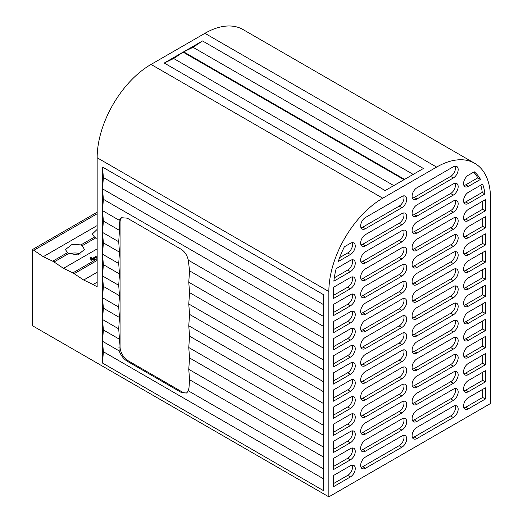 <?xml version="1.0" encoding="UTF-8"?>
<svg xmlns="http://www.w3.org/2000/svg" width="523" height="523" viewBox="0 0 523 523"><rect width="100%" height="100%" fill="white"/><g stroke="black" fill="none" stroke-linecap="round" stroke-linejoin="round"><path stroke-width="0.78" d="M67.552 252.622A9.525 5.498 0 0 0 68.193 253.027A9.525 5.498 0 0 0 68.899 253.4L54.052 261.977L52.705 261.199L67.552 252.622L65.401 249.549L72.076 244.418L80.96 244.882A9.525 5.498 0 0 1 81.666 245.254A9.525 5.498 0 0 1 82.307 245.66L84.451 249.549L77.783 254.91L68.899 253.4M80.712 254.106A9.525 5.498 0 0 0 69.788 253.845M97.154 229.388L92.349 233.99L94.493 237.069A9.525 5.498 0 0 0 95.134 237.475A9.525 5.498 0 0 0 95.84 237.847L82.307 245.66M97.154 238.142A9.525 5.498 0 0 0 96.729 238.292M118.943 347.39L119.172 350.9C120.878 355.463 123.572 358.915 127.252 361.256L181.135 392.368L186.652 393.048L188.293 390.812L323.469 468.85L323.469 294.639L102.547 167.092L102.547 210.645L119.172 220.242L119.519 230.395L118.708 241.75L119.519 252.171L118.708 263.527L119.519 273.954L118.708 285.303L119.519 295.73L118.708 307.086L119.519 317.507L118.708 328.862L119.519 339.283L118.943 347.39L120.055 346.749A11.428 6.596 -120 0 0 128.142 360.746L182.024 391.858A11.428 6.596 -120 0 0 187.136 392.701M103.351 329.948L102.547 319.527L102.547 341.303L103.351 329.948L119.519 339.283M102.547 341.303L102.547 363.08L103.351 351.724L102.547 341.303L119.172 350.9M102.547 319.527L103.351 308.171L102.547 297.75L102.547 319.527L118.708 328.862M103.351 308.171L119.519 317.507M102.547 297.75L103.351 286.395L102.547 275.974L102.547 297.75L118.708 307.086M103.351 286.395L119.519 295.73M102.547 275.974L103.351 264.618L102.547 254.198L102.547 275.974L118.708 285.303M103.351 264.618L119.519 273.954M102.547 254.198L103.351 242.842L102.547 232.421L102.547 254.198L118.708 263.527M103.351 242.842L119.519 252.171M102.547 232.421L103.351 221.066L102.547 210.645L102.547 232.421L118.708 241.75M103.351 221.066L119.519 230.395M97.154 258.865L95.036 259.807M91.518 260.225L91.518 259.735L91.048 259.728L91.048 260.238L91.518 260.225L92.761 259.506L94.388 260.284L95.036 259.911M94.722 260.271L72.906 272.862L83.687 280.021L93.114 284.532L97.154 282.198M97.154 260.421L74.253 273.64M93.826 258.892L96.069 257.597L97.154 258.584M90.819 259.428L91.048 259.728L90.858 259.369L92.113 258.643L90.289 257.591L90.289 258.323L91.59 258.95M97.154 248.909L63.479 268.351L72.906 272.862M97.154 272.241L83.687 280.021M94.493 237.069L80.96 244.882M412.451 198.06A6.858 3.962 120 0 0 414.262 197.419L450.63 176.421A6.858 3.962 120 0 0 455.272 166.51M453.323 177.977A6.858 3.962 120 0 0 457.802 171.936A6.858 3.962 120 0 0 456.756 166.438A6.858 3.962 120 0 0 456.69 166.399A68.964 39.813 -60 0 0 453.363 166.759A6.858 3.962 120 0 0 453.323 166.778L416.955 187.777A6.858 3.962 120 0 0 412.47 193.817A6.858 3.962 120 0 0 413.523 199.315A6.858 3.962 120 0 0 416.955 198.975L453.323 177.977L450.63 176.421M333.432 288.879L333.432 298.528L350.41 288.729A6.858 3.962 120 0 0 354.888 282.682A6.858 3.962 120 0 0 353.836 277.19A6.858 3.962 120 0 0 350.41 277.53L333.452 287.317A69.722 40.258 -60 0 0 333.432 288.879M97.154 157.756A76.201 43.997 -60 0 1 151.042 64.427L382.738 198.197A76.201 43.997 120 0 0 328.856 291.527L97.154 157.756L97.154 286.859L93.114 284.532M97.154 213.757L33.845 250.308L32.498 249.53L32.498 325.751L328.856 496.85L490.502 403.521L490.502 198.197A76.201 43.997 120 0 0 474.721 163.313A76.201 43.997 120 0 0 436.62 167.085L204.924 33.322A76.201 43.997 -60 0 1 243.025 29.543L474.721 163.313M382.738 198.197L436.62 167.085M328.856 496.85L328.856 291.527M468.412 203.486A6.858 3.962 120 0 1 464.98 203.826A6.858 3.962 120 0 1 463.934 198.328A6.858 3.962 120 0 1 468.412 192.287L482.631 184.083A68.964 39.813 -60 0 1 484.952 193.935L482.258 192.379L465.718 201.93L468.412 203.486L484.952 193.935M468.412 186.378A6.858 3.962 120 0 1 464.98 186.718A6.858 3.962 120 0 1 463.934 181.22A6.858 3.962 120 0 1 468.412 175.179L474.276 171.792A68.964 39.813 -60 0 1 480.493 179.402L477.8 177.846L465.718 184.822L468.412 186.378L480.493 179.402M485.364 199.609A68.964 39.813 -60 0 1 485.383 201.152L485.383 210.795L468.412 220.595A6.858 3.962 120 0 1 464.98 220.935A6.858 3.962 120 0 1 463.934 215.443A6.858 3.962 120 0 1 468.412 209.396L485.364 199.609M338.263 261.513A69.722 40.258 -60 0 1 344.382 246.784L350.41 243.306A6.858 3.962 120 0 1 353.836 242.966A6.858 3.962 120 0 1 354.888 248.464A6.858 3.962 120 0 1 350.41 254.505L338.263 261.513M333.857 281.171A69.722 40.258 -60 0 1 336.158 268.645L350.41 260.415A6.858 3.962 120 0 1 353.836 260.075A6.858 3.962 120 0 1 354.888 265.573A6.858 3.962 120 0 1 350.41 271.614L333.857 281.171M401.867 196.485L365.492 217.483A6.858 3.962 120 0 0 361.014 223.53A6.858 3.962 120 0 0 362.066 229.022A6.858 3.962 120 0 0 365.492 228.682L401.867 207.683A6.858 3.962 120 0 0 406.345 201.643A6.858 3.962 120 0 0 405.292 196.145A6.858 3.962 120 0 0 401.867 196.485M401.867 213.6L365.492 234.598A6.858 3.962 120 0 0 361.014 240.639A6.858 3.962 120 0 0 362.066 246.137A6.858 3.962 120 0 0 365.492 245.797L401.867 224.798A6.858 3.962 120 0 0 406.345 218.751A6.858 3.962 120 0 0 405.292 213.26A6.858 3.962 120 0 0 401.867 213.6M416.955 216.084L453.323 195.086A6.858 3.962 120 0 0 457.802 189.045A6.858 3.962 120 0 0 456.756 183.547A6.858 3.962 120 0 0 453.323 183.887L416.955 204.885A6.858 3.962 120 0 0 412.47 210.932A6.858 3.962 120 0 0 413.523 216.424A6.858 3.962 120 0 0 416.955 216.084L414.262 214.528L450.63 193.53A6.858 3.962 120 0 0 455.128 183.246M401.867 230.708L365.492 251.707A6.858 3.962 120 0 0 361.014 257.747A6.858 3.962 120 0 0 362.066 263.246A6.858 3.962 120 0 0 365.492 262.906L401.867 241.907A6.858 3.962 120 0 0 406.345 235.866A6.858 3.962 120 0 0 405.292 230.368A6.858 3.962 120 0 0 401.867 230.708M416.955 233.199L453.323 212.201A6.858 3.962 120 0 0 457.802 206.154A6.858 3.962 120 0 0 456.756 200.655A6.858 3.962 120 0 0 453.323 200.995L416.955 221.994A6.858 3.962 120 0 0 412.47 228.041A6.858 3.962 120 0 0 413.523 233.539A6.858 3.962 120 0 0 416.955 233.199L414.262 231.643L450.63 210.645A6.858 3.962 120 0 0 455.128 200.361M401.867 247.817L365.492 268.815A6.858 3.962 120 0 0 361.014 274.863A6.858 3.962 120 0 0 362.066 280.354A6.858 3.962 120 0 0 365.492 280.014L401.867 259.016A6.858 3.962 120 0 0 406.345 252.975A6.858 3.962 120 0 0 405.292 247.477A6.858 3.962 120 0 0 401.867 247.817M416.955 250.308L453.323 229.309A6.858 3.962 120 0 0 457.802 223.262A6.858 3.962 120 0 0 456.756 217.771A6.858 3.962 120 0 0 453.323 218.111L416.955 239.109A6.858 3.962 120 0 0 412.47 245.15A6.858 3.962 120 0 0 413.523 250.648A6.858 3.962 120 0 0 416.955 250.308L414.262 248.752L450.63 227.753A6.858 3.962 120 0 0 455.128 217.47M401.867 264.926L365.492 285.924A6.858 3.962 120 0 0 361.014 291.971A6.858 3.962 120 0 0 362.066 297.463A6.858 3.962 120 0 0 365.492 297.129L401.867 276.124A6.858 3.962 120 0 0 406.345 270.084A6.858 3.962 120 0 0 405.292 264.586A6.858 3.962 120 0 0 401.867 264.926M350.41 294.639L333.432 304.438L333.432 315.637L350.41 305.837A6.858 3.962 120 0 0 354.888 299.79A6.858 3.962 120 0 0 353.836 294.299A6.858 3.962 120 0 0 350.41 294.639M468.412 237.71L485.383 227.91L485.383 216.712L468.412 226.511A6.858 3.962 120 0 0 463.934 232.552A6.858 3.962 120 0 0 464.98 238.05A6.858 3.962 120 0 0 468.412 237.71L465.718 236.154L482.69 226.354L482.69 218.261M416.955 267.416L453.323 246.418A6.858 3.962 120 0 0 457.802 240.377A6.858 3.962 120 0 0 456.756 234.879A6.858 3.962 120 0 0 453.323 235.219L416.955 256.218A6.858 3.962 120 0 0 412.47 262.258A6.858 3.962 120 0 0 413.523 267.756A6.858 3.962 120 0 0 416.955 267.416L414.262 265.861L450.63 244.862A6.858 3.962 120 0 0 455.128 234.579M401.867 282.041L365.492 303.039A6.858 3.962 120 0 0 361.014 309.08A6.858 3.962 120 0 0 362.066 314.578A6.858 3.962 120 0 0 365.492 314.238L401.867 293.24A6.858 3.962 120 0 0 406.345 287.192A6.858 3.962 120 0 0 405.292 281.701A6.858 3.962 120 0 0 401.867 282.041M350.41 311.747L333.432 321.547L333.432 332.746L350.41 322.946A6.858 3.962 120 0 0 354.888 316.905A6.858 3.962 120 0 0 353.836 311.407A6.858 3.962 120 0 0 350.41 311.747M468.412 254.819L485.383 245.019L485.383 233.82L468.412 243.62A6.858 3.962 120 0 0 463.934 249.661A6.858 3.962 120 0 0 464.98 255.159A6.858 3.962 120 0 0 468.412 254.819L465.718 253.263L482.69 243.463L482.69 235.376M416.955 284.525L453.323 263.527A6.858 3.962 120 0 0 457.802 257.486A6.858 3.962 120 0 0 456.756 251.988A6.858 3.962 120 0 0 453.323 252.328L416.955 273.326A6.858 3.962 120 0 0 412.47 279.374A6.858 3.962 120 0 0 413.523 284.865A6.858 3.962 120 0 0 416.955 284.525L414.262 282.969L450.63 261.971A6.858 3.962 120 0 0 455.128 251.687M401.867 299.149L365.492 320.148A6.858 3.962 120 0 0 361.014 326.189A6.858 3.962 120 0 0 362.066 331.687A6.858 3.962 120 0 0 365.492 331.347L401.867 310.348A6.858 3.962 120 0 0 406.345 304.308A6.858 3.962 120 0 0 405.292 298.81A6.858 3.962 120 0 0 401.867 299.149M350.41 328.856L333.432 338.656L333.432 349.854L350.41 340.055A6.858 3.962 120 0 0 354.888 334.014A6.858 3.962 120 0 0 353.836 328.516A6.858 3.962 120 0 0 350.41 328.856M468.412 271.927L485.383 262.128L485.383 250.929L468.412 260.729A6.858 3.962 120 0 0 463.934 266.769A6.858 3.962 120 0 0 464.98 272.267A6.858 3.962 120 0 0 468.412 271.927L465.718 270.371L482.69 260.572L482.69 252.485M416.955 301.64L453.323 280.642A6.858 3.962 120 0 0 457.802 274.595A6.858 3.962 120 0 0 456.756 269.097A6.858 3.962 120 0 0 453.323 269.437L416.955 290.435A6.858 3.962 120 0 0 412.47 296.482A6.858 3.962 120 0 0 413.523 301.98A6.858 3.962 120 0 0 416.955 301.64L414.262 300.084L450.63 279.086A6.858 3.962 120 0 0 455.128 268.802M401.867 316.258L365.492 337.257A6.858 3.962 120 0 0 361.014 343.304A6.858 3.962 120 0 0 362.066 348.795A6.858 3.962 120 0 0 365.492 348.455L401.867 327.457A6.858 3.962 120 0 0 406.345 321.416A6.858 3.962 120 0 0 405.292 315.918A6.858 3.962 120 0 0 401.867 316.258M350.41 345.971L333.432 355.771L333.432 366.969L350.41 357.17A6.858 3.962 120 0 0 354.888 351.123A6.858 3.962 120 0 0 353.836 345.631A6.858 3.962 120 0 0 350.41 345.971M468.412 289.036L485.383 279.236L485.383 268.038L468.412 277.837A6.858 3.962 120 0 0 463.934 283.884A6.858 3.962 120 0 0 464.98 289.376A6.858 3.962 120 0 0 468.412 289.036L465.718 287.48L482.69 277.687L482.69 269.593M416.955 318.749L453.323 297.75A6.858 3.962 120 0 0 457.802 291.703A6.858 3.962 120 0 0 456.756 286.212A6.858 3.962 120 0 0 453.323 286.552L416.955 307.55A6.858 3.962 120 0 0 412.47 313.591A6.858 3.962 120 0 0 413.523 319.089A6.858 3.962 120 0 0 416.955 318.749L414.262 317.193L450.63 296.195A6.858 3.962 120 0 0 455.128 285.911M401.867 333.367L365.492 354.365A6.858 3.962 120 0 0 361.014 360.412A6.858 3.962 120 0 0 362.066 365.91A6.858 3.962 120 0 0 365.492 365.57L401.867 344.572A6.858 3.962 120 0 0 406.345 338.525A6.858 3.962 120 0 0 405.292 333.027A6.858 3.962 120 0 0 401.867 333.367M350.41 363.08L333.432 372.879L333.432 384.078L350.41 374.278A6.858 3.962 120 0 0 354.888 368.238A6.858 3.962 120 0 0 353.836 362.74A6.858 3.962 120 0 0 350.41 363.08M468.412 306.151L485.383 296.351L485.383 285.153L468.412 294.952A6.858 3.962 120 0 0 463.934 300.993A6.858 3.962 120 0 0 464.98 306.491A6.858 3.962 120 0 0 468.412 306.151L465.718 304.595L482.69 294.795L482.69 286.709M416.955 335.858L453.323 314.859A6.858 3.962 120 0 0 457.802 308.818A6.858 3.962 120 0 0 456.756 303.32A6.858 3.962 120 0 0 453.323 303.66L416.955 324.659A6.858 3.962 120 0 0 412.47 330.699A6.858 3.962 120 0 0 413.523 336.197A6.858 3.962 120 0 0 416.955 335.858L414.262 334.302L450.63 313.303A6.858 3.962 120 0 0 455.128 303.02M401.867 350.482L365.492 371.48A6.858 3.962 120 0 0 361.014 377.521A6.858 3.962 120 0 0 362.066 383.019A6.858 3.962 120 0 0 365.492 382.679L401.867 361.681A6.858 3.962 120 0 0 406.345 355.633A6.858 3.962 120 0 0 405.292 350.142A6.858 3.962 120 0 0 401.867 350.482M350.41 380.188L333.432 389.988L333.432 401.187L350.41 391.387A6.858 3.962 120 0 0 354.888 385.346A6.858 3.962 120 0 0 353.836 379.848A6.858 3.962 120 0 0 350.41 380.188M468.412 323.26L485.383 313.46L485.383 302.261L468.412 312.061A6.858 3.962 120 0 0 463.934 318.102A6.858 3.962 120 0 0 464.98 323.6A6.858 3.962 120 0 0 468.412 323.26L465.718 321.704L482.69 311.904L482.69 303.817M416.955 352.966L453.323 331.968A6.858 3.962 120 0 0 457.802 325.927A6.858 3.962 120 0 0 456.756 320.429A6.858 3.962 120 0 0 453.323 320.769L416.955 341.767A6.858 3.962 120 0 0 412.47 347.815A6.858 3.962 120 0 0 413.523 353.306A6.858 3.962 120 0 0 416.955 352.966L414.262 351.41L450.63 330.412A6.858 3.962 120 0 0 455.128 320.128M401.867 367.591L365.492 388.589A6.858 3.962 120 0 0 361.014 394.63A6.858 3.962 120 0 0 362.066 400.128A6.858 3.962 120 0 0 365.492 399.788L401.867 378.789A6.858 3.962 120 0 0 406.345 372.749A6.858 3.962 120 0 0 405.292 367.251A6.858 3.962 120 0 0 401.867 367.591M350.41 397.297L333.432 407.097L333.432 418.295L350.41 408.496A6.858 3.962 120 0 0 354.888 402.455A6.858 3.962 120 0 0 353.836 396.957A6.858 3.962 120 0 0 350.41 397.297M468.412 340.368L485.383 330.569L485.383 319.37L468.412 329.17A6.858 3.962 120 0 0 463.934 335.217A6.858 3.962 120 0 0 464.98 340.708A6.858 3.962 120 0 0 468.412 340.368L465.718 338.812L482.69 329.013L482.69 320.926M416.955 370.081L453.323 349.083A6.858 3.962 120 0 0 457.802 343.036A6.858 3.962 120 0 0 456.756 337.544A6.858 3.962 120 0 0 453.323 337.878L416.955 358.883A6.858 3.962 120 0 0 412.47 364.923A6.858 3.962 120 0 0 413.523 370.421A6.858 3.962 120 0 0 416.955 370.081L414.262 368.525L450.63 347.527A6.858 3.962 120 0 0 455.128 337.243M401.867 384.699L365.492 405.698A6.858 3.962 120 0 0 361.014 411.745A6.858 3.962 120 0 0 362.066 417.236A6.858 3.962 120 0 0 365.492 416.896L401.867 395.898A6.858 3.962 120 0 0 406.345 389.857A6.858 3.962 120 0 0 405.292 384.359A6.858 3.962 120 0 0 401.867 384.699M350.41 414.412L333.432 424.212L333.432 435.411L350.41 425.611A6.858 3.962 120 0 0 354.888 419.564A6.858 3.962 120 0 0 353.836 414.072A6.858 3.962 120 0 0 350.41 414.412M468.412 357.477L485.383 347.677L485.383 336.479L468.412 346.278A6.858 3.962 120 0 0 463.934 352.325A6.858 3.962 120 0 0 464.98 357.817A6.858 3.962 120 0 0 468.412 357.477L465.718 355.928L482.69 346.128L482.69 338.035M416.955 387.19L453.323 366.192A6.858 3.962 120 0 0 457.802 360.144A6.858 3.962 120 0 0 456.756 354.653A6.858 3.962 120 0 0 453.323 354.993L416.955 375.991A6.858 3.962 120 0 0 412.47 382.032A6.858 3.962 120 0 0 413.523 387.53A6.858 3.962 120 0 0 416.955 387.19L414.262 385.634L450.63 364.636A6.858 3.962 120 0 0 455.128 354.352M401.867 401.808L365.492 422.806A6.858 3.962 120 0 0 361.014 428.853A6.858 3.962 120 0 0 362.066 434.352A6.858 3.962 120 0 0 365.492 434.012L401.867 413.013A6.858 3.962 120 0 0 406.345 406.966A6.858 3.962 120 0 0 405.292 401.468A6.858 3.962 120 0 0 401.867 401.808M350.41 431.521L333.432 441.32L333.432 452.519L350.41 442.72A6.858 3.962 120 0 0 354.888 436.679A6.858 3.962 120 0 0 353.836 431.181A6.858 3.962 120 0 0 350.41 431.521M468.412 374.592L485.383 364.793L485.383 353.594L468.412 363.393A6.858 3.962 120 0 0 463.934 369.434A6.858 3.962 120 0 0 464.98 374.932A6.858 3.962 120 0 0 468.412 374.592L465.718 373.036L482.69 363.237L482.69 355.15M416.955 404.299L453.323 383.3A6.858 3.962 120 0 0 457.802 377.26A6.858 3.962 120 0 0 456.756 371.761A6.858 3.962 120 0 0 453.323 372.101L416.955 393.1A6.858 3.962 120 0 0 412.47 399.141A6.858 3.962 120 0 0 413.523 404.639A6.858 3.962 120 0 0 416.955 404.299L414.262 402.743L450.63 381.744A6.858 3.962 120 0 0 455.128 371.461M401.867 418.923L365.492 439.921A6.858 3.962 120 0 0 361.014 445.962A6.858 3.962 120 0 0 362.066 451.46A6.858 3.962 120 0 0 365.492 451.12L401.867 430.122A6.858 3.962 120 0 0 406.345 424.075A6.858 3.962 120 0 0 405.292 418.583A6.858 3.962 120 0 0 401.867 418.923M350.41 448.629L333.432 458.429L333.432 469.628L350.41 459.828A6.858 3.962 120 0 0 354.888 453.787A6.858 3.962 120 0 0 353.836 448.289A6.858 3.962 120 0 0 350.41 448.629M468.412 391.701L485.383 381.901L485.383 370.702L468.412 380.502A6.858 3.962 120 0 0 463.934 386.543A6.858 3.962 120 0 0 464.98 392.041A6.858 3.962 120 0 0 468.412 391.701L465.718 390.145L482.69 380.345L482.69 372.258M416.955 421.407L453.323 400.409A6.858 3.962 120 0 0 457.802 394.368A6.858 3.962 120 0 0 456.756 388.87A6.858 3.962 120 0 0 453.323 389.21L416.955 410.209A6.858 3.962 120 0 0 412.47 416.256A6.858 3.962 120 0 0 413.523 421.747A6.858 3.962 120 0 0 416.955 421.407L414.262 419.851L450.63 398.853A6.858 3.962 120 0 0 455.128 388.569M401.867 436.032L365.492 457.03A6.858 3.962 120 0 0 361.014 463.071A6.858 3.962 120 0 0 362.066 468.569A6.858 3.962 120 0 0 365.492 468.229L401.867 447.23A6.858 3.962 120 0 0 406.345 441.19A6.858 3.962 120 0 0 405.292 435.692A6.858 3.962 120 0 0 401.867 436.032M350.41 465.738L333.432 475.538L333.432 486.736L350.41 476.937A6.858 3.962 120 0 0 354.888 470.896A6.858 3.962 120 0 0 353.836 465.398A6.858 3.962 120 0 0 350.41 465.738M468.412 408.809L485.383 399.01L485.383 387.811L468.412 397.611A6.858 3.962 120 0 0 463.934 403.658A6.858 3.962 120 0 0 464.98 409.149A6.858 3.962 120 0 0 468.412 408.809L465.718 407.254L482.69 397.454L482.69 389.367M416.955 438.522L453.323 417.524A6.858 3.962 120 0 0 457.802 411.477A6.858 3.962 120 0 0 456.756 405.985A6.858 3.962 120 0 0 453.323 406.319L416.955 427.324A6.858 3.962 120 0 0 412.47 433.364A6.858 3.962 120 0 0 413.523 438.862A6.858 3.962 120 0 0 416.955 438.522L414.262 436.966L450.63 415.968A6.858 3.962 120 0 0 455.128 405.685M151.042 64.427L204.924 33.322M173.669 58.517L183.102 52.143L404.024 179.69L385.163 190.575L164.242 63.028L173.669 58.517L393.786 185.6M183.102 52.143L164.242 63.028M202.499 40.938L423.421 168.491L404.56 179.376L183.638 51.829L202.499 40.938L193.065 47.318L413.183 174.401M32.498 249.53L97.154 212.201M54.052 261.977L63.479 268.351M33.845 250.308L43.272 256.688L52.705 261.199M102.547 363.08L323.469 490.626L323.469 468.85M193.065 47.318L183.638 51.829M103.351 351.724L323.469 478.807M188.293 390.812L188.986 387.837L189.568 379.724L323.469 457.03M189.568 379.724L188.757 369.303L323.469 447.073M188.757 369.303L189.568 357.948L323.469 435.254M189.568 357.948L188.757 347.527L323.469 425.297M188.757 347.527L189.568 336.171L323.469 413.477M189.568 336.171L188.757 325.751L323.469 403.521M188.757 325.751L189.568 314.395L323.469 391.701M189.568 314.395L188.757 303.974L323.469 381.744M188.757 303.974L189.568 292.619L323.469 369.924M189.568 292.619L188.757 282.198L323.469 359.968M188.757 282.198L189.568 270.842L323.469 348.148M189.568 270.842L188.293 260.153L323.469 338.191M188.293 260.153C187.169 255.257 184.782 251.622 181.135 249.262L127.252 218.156L121.336 217.705L119.172 220.242M102.547 210.645L103.351 199.289L323.469 326.372M103.351 199.289L102.547 188.868L323.469 316.415M102.547 188.868L103.351 177.513L323.469 304.595M103.351 177.513L102.547 167.092M97.154 225.576L43.272 256.688M97.154 238.475L95.84 237.847M412.451 437.607A6.858 3.962 120 0 0 414.262 436.966M463.914 407.894A6.858 3.962 120 0 0 465.718 407.254M482.69 397.454L485.383 399.01M333.432 483.631L347.71 475.387A6.858 3.962 120 0 0 352.214 465.097M360.994 467.314A6.858 3.962 120 0 0 362.799 466.673L399.173 445.674A6.858 3.962 120 0 0 403.671 435.391M412.451 420.492A6.858 3.962 120 0 0 414.262 419.851M463.914 390.786A6.858 3.962 120 0 0 465.718 390.145M482.69 380.345L485.383 381.901M333.432 466.516L347.71 458.272A6.858 3.962 120 0 0 352.214 447.989M360.994 450.205A6.858 3.962 120 0 0 362.799 449.564L399.173 428.566A6.858 3.962 120 0 0 403.671 418.282M412.451 403.383A6.858 3.962 120 0 0 414.262 402.743M463.914 373.677A6.858 3.962 120 0 0 465.718 373.036M482.69 363.237L485.383 364.793M333.432 449.407L347.71 441.164A6.858 3.962 120 0 0 352.214 430.88M360.994 433.096A6.858 3.962 120 0 0 362.799 432.456L399.173 411.457A6.858 3.962 120 0 0 403.671 401.174M412.451 386.275A6.858 3.962 120 0 0 414.262 385.634M463.914 356.562A6.858 3.962 120 0 0 465.718 355.928M482.69 346.128L485.383 347.677M333.432 432.299L347.71 424.055A6.858 3.962 120 0 0 352.214 413.771M360.994 415.981A6.858 3.962 120 0 0 362.799 415.34L399.173 394.342A6.858 3.962 120 0 0 403.671 384.059M412.451 369.166A6.858 3.962 120 0 0 414.262 368.525M463.914 339.453A6.858 3.962 120 0 0 465.718 338.812M482.69 329.013L485.383 330.569M333.432 415.19L347.71 406.946A6.858 3.962 120 0 0 352.214 396.656M360.994 398.872A6.858 3.962 120 0 0 362.799 398.232L399.173 377.233A6.858 3.962 120 0 0 403.671 366.95M412.451 352.051A6.858 3.962 120 0 0 414.262 351.41M463.914 322.345A6.858 3.962 120 0 0 465.718 321.704M482.69 311.904L485.383 313.46M333.432 398.075L347.71 389.831A6.858 3.962 120 0 0 352.214 379.548M360.994 381.764A6.858 3.962 120 0 0 362.799 381.123L399.173 360.125A6.858 3.962 120 0 0 403.671 349.841M412.451 334.942A6.858 3.962 120 0 0 414.262 334.302M463.914 305.236A6.858 3.962 120 0 0 465.718 304.595M482.69 294.795L485.383 296.351M333.432 380.966L347.71 372.722A6.858 3.962 120 0 0 352.214 362.439M360.994 364.655A6.858 3.962 120 0 0 362.799 364.015L399.173 343.016A6.858 3.962 120 0 0 403.671 332.733M412.451 317.834A6.858 3.962 120 0 0 414.262 317.193M463.914 288.121A6.858 3.962 120 0 0 465.718 287.48M482.69 277.687L485.383 279.236M333.432 363.858L347.71 355.614A6.858 3.962 120 0 0 352.214 345.33M360.994 347.54A6.858 3.962 120 0 0 362.799 346.899L399.173 325.901A6.858 3.962 120 0 0 403.671 315.617M412.451 300.725A6.858 3.962 120 0 0 414.262 300.084M463.914 271.012A6.858 3.962 120 0 0 465.718 270.371M482.69 260.572L485.383 262.128M333.432 346.749L347.71 338.505A6.858 3.962 120 0 0 352.214 328.215M360.994 330.431A6.858 3.962 120 0 0 362.799 329.791L399.173 308.792A6.858 3.962 120 0 0 403.671 298.509M412.451 283.61A6.858 3.962 120 0 0 414.262 282.969M463.914 253.903A6.858 3.962 120 0 0 465.718 253.263M482.69 243.463L485.383 245.019M333.432 329.634L347.71 321.39A6.858 3.962 120 0 0 352.214 311.107M360.994 313.323A6.858 3.962 120 0 0 362.799 312.682L399.173 291.684A6.858 3.962 120 0 0 403.671 281.4M412.451 266.501A6.858 3.962 120 0 0 414.262 265.861M463.914 236.795A6.858 3.962 120 0 0 465.718 236.154M482.69 226.354L485.383 227.91M333.432 312.525L347.71 304.281A6.858 3.962 120 0 0 352.214 293.998M360.994 296.208A6.858 3.962 120 0 0 362.799 295.573L399.173 274.575A6.858 3.962 120 0 0 403.671 264.285M412.451 249.393A6.858 3.962 120 0 0 414.262 248.752M463.914 219.68A6.858 3.962 120 0 0 465.718 219.039L482.69 209.239L482.69 201.152M482.69 209.239L485.383 210.795M333.432 295.417L347.71 287.173A6.858 3.962 120 0 0 352.214 276.889M360.994 279.099A6.858 3.962 120 0 0 362.799 278.458L399.173 257.46A6.858 3.962 120 0 0 403.671 247.176M412.451 232.284A6.858 3.962 120 0 0 414.262 231.643M463.914 202.571A6.858 3.962 120 0 0 465.718 201.93M480.794 185.142A68.964 39.813 -60 0 1 482.258 192.379M334.295 277.811L347.71 270.058A6.858 3.962 120 0 0 352.214 259.774M360.994 261.99A6.858 3.962 120 0 0 362.799 261.35L399.173 240.351A6.858 3.962 120 0 0 403.671 230.068M412.451 215.169A6.858 3.962 120 0 0 414.262 214.528M463.914 185.462A6.858 3.962 120 0 0 465.718 184.822M473.648 172.152A68.964 39.813 -60 0 1 477.8 177.846M339.656 257.604L347.71 252.949A6.858 3.962 120 0 0 352.214 242.665M360.994 244.882A6.858 3.962 120 0 0 362.799 244.241L399.173 223.243A6.858 3.962 120 0 0 403.671 212.959M360.994 227.767A6.858 3.962 120 0 0 362.799 227.132L399.173 206.134A6.858 3.962 120 0 0 403.671 195.844M96.069 257.597L96.069 257.107L93.408 258.643L94.996 259.839L92.761 259.022L91.518 259.735M95.036 259.585L94.996 260.153M94.388 260.284L94.388 259.957M92.761 259.506L92.761 259.022M90.819 259.977L90.819 259.519M90.316 257.296L92.761 258.27L95.918 256.447L97.154 257.27M97.154 258.244L96.069 257.107M121.924 217.418A11.428 6.596 -120 0 0 120.055 222.308L120.055 346.749M450.63 415.968L453.323 417.524M347.71 475.387L350.41 476.937M399.173 445.674L401.867 447.23M362.799 466.673L365.492 468.229M450.63 398.853L453.323 400.409M347.71 458.272L350.41 459.828M399.173 428.566L401.867 430.122M362.799 449.564L365.492 451.12M450.63 381.744L453.323 383.3M347.71 441.164L350.41 442.72M399.173 411.457L401.867 413.013M362.799 432.456L365.492 434.012M450.63 364.636L453.323 366.192M347.71 424.055L350.41 425.611M399.173 394.342L401.867 395.898M362.799 415.34L365.492 416.896M450.63 347.527L453.323 349.083M347.71 406.946L350.41 408.496M399.173 377.233L401.867 378.789M362.799 398.232L365.492 399.788M450.63 330.412L453.323 331.968M347.71 389.831L350.41 391.387M399.173 360.125L401.867 361.681M362.799 381.123L365.492 382.679M450.63 313.303L453.323 314.859M347.71 372.722L350.41 374.278M399.173 343.016L401.867 344.572M362.799 364.015L365.492 365.57M450.63 296.195L453.323 297.75M347.71 355.614L350.41 357.17M399.173 325.901L401.867 327.457M362.799 346.899L365.492 348.455M450.63 279.086L453.323 280.642M347.71 338.505L350.41 340.055M399.173 308.792L401.867 310.348M362.799 329.791L365.492 331.347M450.63 261.971L453.323 263.527M347.71 321.39L350.41 322.946M399.173 291.684L401.867 293.24M362.799 312.682L365.492 314.238M450.63 244.862L453.323 246.418M347.71 304.281L350.41 305.837M399.173 274.575L401.867 276.124M362.799 295.573L365.492 297.129M450.63 227.753L453.323 229.309M465.718 219.039L468.412 220.595M484.037 200.374L485.383 201.152M347.71 287.173L350.41 288.729M399.173 257.46L401.867 259.016M362.799 278.458L365.492 280.014M450.63 210.645L453.323 212.201M347.71 270.058L350.41 271.614M399.173 240.351L401.867 241.907M362.799 261.35L365.492 262.906M450.63 193.53L453.323 195.086M347.71 252.949L350.41 254.505M399.173 223.243L401.867 224.798M362.799 244.241L365.492 245.797M414.262 197.419L416.955 198.975M399.173 206.134L401.867 207.683M362.799 227.132L365.492 228.682M182.024 391.858L181.135 392.368M128.142 360.746L127.252 361.256M120.055 222.308L118.943 222.955M90.812 259.48L90.812 260.023M90.224 257.466L90.224 258.212"/></g></svg>

